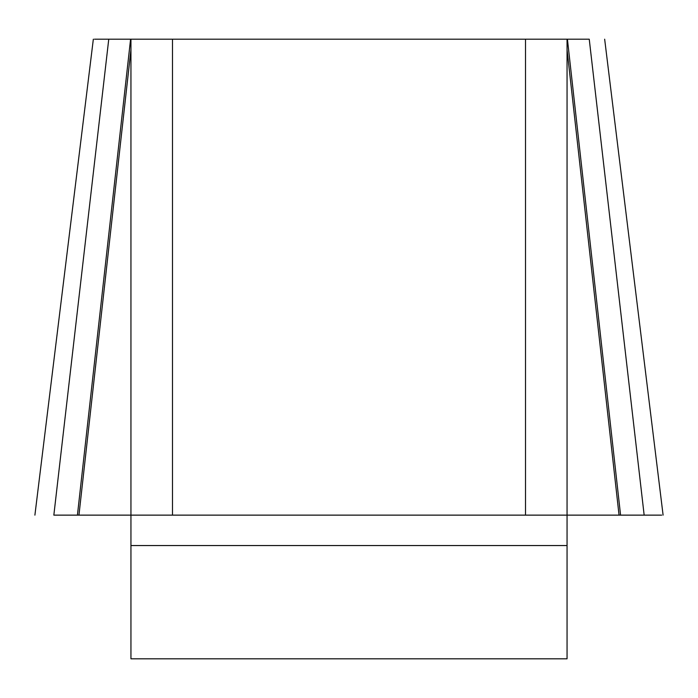 <?xml version="1.0" encoding="UTF-8"?>
<svg xmlns="http://www.w3.org/2000/svg" width="698" height="698" viewBox="0 0 698 698"><rect width="100%" height="100%" fill="white"/><g stroke="black" fill="none" stroke-linecap="round" stroke-linejoin="round"><path stroke-width="1.05" d="M94.466 39.193L108.757 39.193L53.842 515.133L130.945 515.133L130.945 39.193L172.485 39.193L172.485 515.133L130.945 515.133L130.945 658.807L567.055 658.807L567.055 515.133L525.515 515.133L525.515 39.193L567.055 39.193L567.055 515.133L619.047 515.133L567.055 49.68M567.055 39.193L589.243 39.193L644.158 515.133L619.047 515.133M77.426 515.133L130.587 39.193L108.757 39.193M172.485 39.193L525.515 39.193M172.485 515.133L525.515 515.133M661.713 515.133L644.158 515.133M620.574 515.133L567.413 39.193M78.953 515.133L130.945 49.68M567.055 545.548L130.945 545.548M604.66 39.193L663.1 515.133M93.34 39.193L34.9 515.133"/></g></svg>
